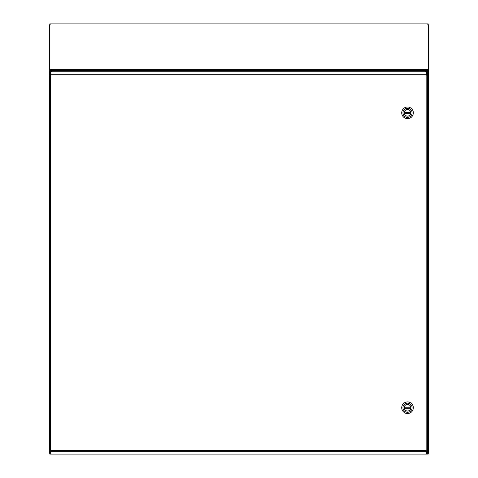 <?xml version="1.0" encoding="UTF-8"?>
<svg xmlns="http://www.w3.org/2000/svg" width="478" height="478" viewBox="0 0 478 478"><rect width="100%" height="100%" fill="white"/><g stroke="black" fill="none" stroke-linecap="round" stroke-linejoin="round"><path stroke-width="0.72" d="M427.792 70.057L426.968 70.409L427.673 69.364L427.792 70.057L426.245 71.73M51.266 71.73L50.537 70.463L50.537 71.73M427.266 452.977L428.18 453.305L428.18 454.088L427.266 452.791L428.521 452.971M49.897 453.293L49.431 453.293L49.431 70.057L50.537 70.463L50.208 70.057M49.431 452.971L50.537 452.971M427.463 452.971L427.463 70.463L428.569 70.057L428.569 453.293L428.103 453.293M49.909 454.034L49.82 453.305L50.537 452.983L50.232 453.562M428.18 454.088L426.478 454.088L426.161 450.623L426.49 453.359L427.266 453.359L427.266 450.963L426.161 450.623L426.478 451.662L50.232 451.662L50.554 450.623L50.232 454.1L49.82 454.088M49.82 24.868L50.208 24.599M427.792 24.599L428.18 24.868M49.431 24.868L49.431 70.057L49.82 70.057M427.792 69.328L428.569 70.057L428.569 24.868M427.673 70.099L427.673 69.364L49.82 69.364L50.208 69.364L50.208 70.099L49.82 70.099L49.82 23.9L428.18 23.9L428.18 69.328M50.208 69.364L50.626 70.409L50.208 70.099M425.641 71.73L426.968 70.409L50.626 70.409L51.409 71.73M50.226 73.433L49.443 73.433L49.443 74.867L50.226 74.867L50.226 73.433M49.443 450.963L49.443 74.867L50.554 75.207L50.554 450.623L49.443 450.957L49.443 452.403L50.226 452.403L50.226 450.963L49.443 450.963L50.554 450.623L50.226 450.963M427.266 74.873L426.161 75.207L427.266 74.873L427.266 72.471L426.49 72.471L426.49 74.867L427.266 74.867L427.266 450.963L426.49 450.963M50.554 450.623L426.161 450.623L426.161 75.207L426.478 74.168L50.232 74.168L50.554 75.207L50.232 71.73L426.478 71.73L426.161 75.207L426.49 74.867M426.454 450.921L426.161 450.623M426.478 454.1L50.232 454.1M49.814 74.897L50.554 75.207L50.226 74.867M407.519 118.646A5.808 5.808 0 0 1 401.717 112.838A5.808 5.808 0 0 1 407.519 107.036A5.808 5.808 0 0 1 413.327 112.838A5.808 5.808 0 0 1 407.519 118.646A5.808 5.808 0 0 1 401.717 112.838A5.808 5.808 0 0 1 407.519 107.036A5.808 5.808 0 0 1 413.327 112.838A5.808 5.808 0 0 1 407.519 118.646M407.519 108.279A4.559 4.559 0 0 1 411.468 115.12A4.559 4.559 0 0 1 403.569 115.12A4.559 4.559 0 0 1 407.519 108.279A4.559 4.559 0 0 1 411.468 115.12A4.559 4.559 0 0 1 403.569 115.12A4.559 4.559 0 0 1 407.519 108.279M407.519 116.178A3.34 3.34 0 0 0 410.411 111.171A3.34 3.34 0 0 0 404.627 111.171A3.34 3.34 0 0 0 407.519 116.178A3.34 3.34 0 0 0 410.411 111.171A3.34 3.34 0 0 0 404.627 111.171A3.34 3.34 0 0 0 407.519 116.178M410.727 112.175L410.757 112.342A3.274 3.274 0 0 1 410.757 113.34L404.28 113.34A3.274 3.274 0 0 1 404.28 112.342L410.727 112.175A3.274 3.274 0 0 0 404.31 112.175M404.31 113.501A3.274 3.274 0 0 0 410.727 113.501M410.757 113.34L404.28 113.34M404.28 112.342L410.757 112.342M407.519 413.53A5.808 5.808 0 0 1 401.717 407.728A5.808 5.808 0 0 1 407.519 401.92A5.808 5.808 0 0 1 413.327 407.728A5.808 5.808 0 0 1 407.519 413.53A5.808 5.808 0 0 1 401.717 407.728A5.808 5.808 0 0 1 407.519 401.92A5.808 5.808 0 0 1 413.327 407.728A5.808 5.808 0 0 1 407.519 413.53M407.519 403.163A4.559 4.559 0 0 1 411.468 410.005A4.559 4.559 0 0 1 403.569 410.005A4.559 4.559 0 0 1 407.519 403.163A4.559 4.559 0 0 1 411.468 410.005A4.559 4.559 0 0 1 403.569 410.005A4.559 4.559 0 0 1 407.519 403.163M407.519 411.062A3.34 3.34 0 0 0 410.411 406.055A3.34 3.34 0 0 0 404.627 406.055A3.34 3.34 0 0 0 407.519 411.062A3.34 3.34 0 0 0 410.411 406.055A3.34 3.34 0 0 0 404.627 406.055A3.34 3.34 0 0 0 407.519 411.062M410.727 407.065L410.757 407.226A3.274 3.274 0 0 1 410.757 408.224L404.28 408.224A3.274 3.274 0 0 1 404.28 407.226L410.727 407.065A3.274 3.274 0 0 0 404.31 407.065M404.31 408.391A3.274 3.274 0 0 0 410.727 408.391M410.757 408.224L404.28 408.224M404.28 407.226L410.757 407.226M49.479 70.135L50.537 70.326M427.463 70.158L427.463 70.463L428.521 70.135M427.463 452.995L428.091 454.034M426.454 74.909L50.256 74.909M49.443 74.873L49.82 74.897"/></g></svg>
